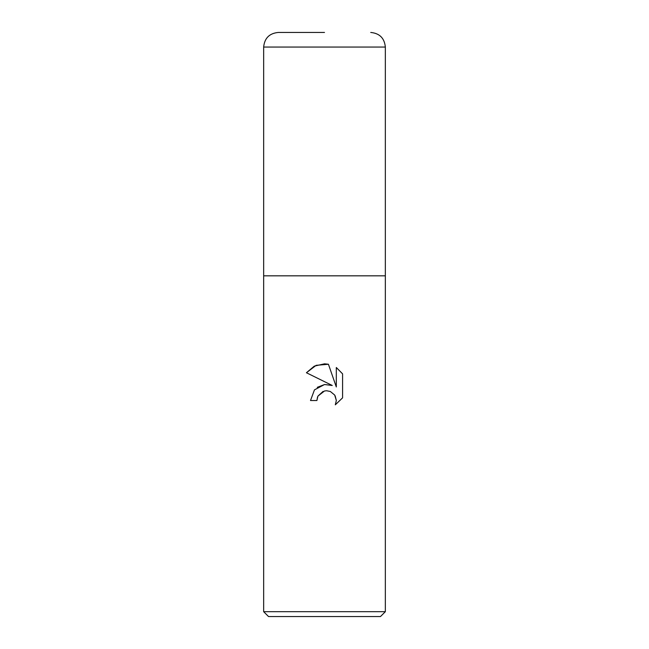 <?xml version="1.0" encoding="UTF-8"?>
<svg xmlns="http://www.w3.org/2000/svg" width="649" height="649" viewBox="0 0 649 649"><rect width="100%" height="100%" fill="white"/><g stroke="black" fill="none" stroke-linecap="round" stroke-linejoin="round"><path stroke-width="0.97" d="M263.656 611.683L263.656 275.825L385.344 275.825L385.344 611.683L263.656 611.683L268.524 616.55L380.476 616.55L385.344 611.683M332.247 385.474L306.425 372.745L314.286 366.141L324.5 363.829L328.426 364.251L336.312 386.966L336.312 367.512L342.583 373.848L342.583 397.853L335.306 404.814L336.336 400.465L334.681 395.046L330.341 391.485L326.617 390.747L324.5 390.982L317.921 396.117L316.899 400.522L310.506 400.522L314.465 389.862L324.5 384.533L332.247 385.474L324.614 384.516L317.288 387.323M316.899 400.522L317.548 396.961M335.168 395.841L336.336 400.465L335.306 404.814L342.583 397.853M317.921 396.117L323.072 391.412M342.583 373.848L336.312 367.512M328.426 364.251L316.136 365.33L306.425 372.745M324.5 32.45L278.259 32.45L324.5 32.45M385.344 47.053L263.656 47.053L263.656 275.825L385.344 275.825L385.344 47.053C384.476 38.186 379.608 33.318 370.741 32.45M263.656 47.053C264.524 38.186 269.392 33.318 278.259 32.45"/></g></svg>
